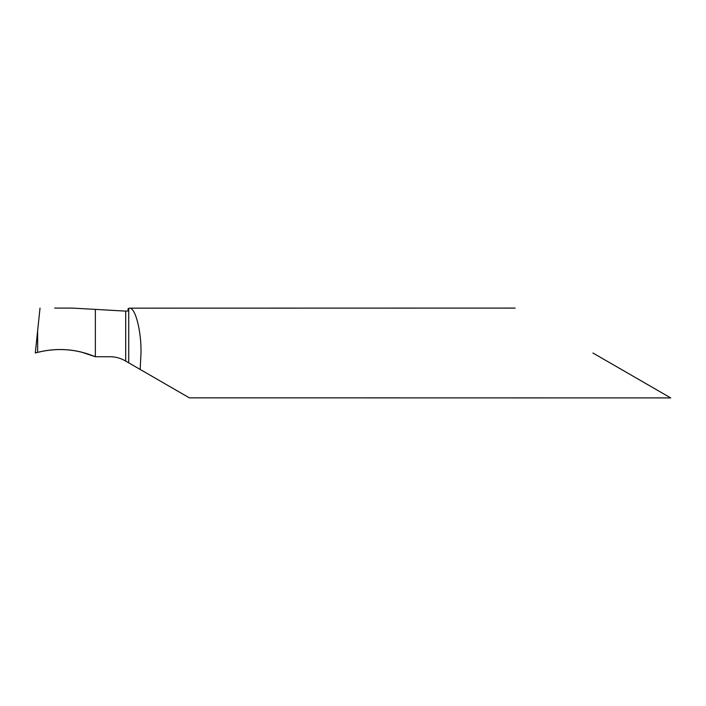 <?xml version="1.0" encoding="UTF-8"?>
<svg xmlns="http://www.w3.org/2000/svg" width="706" height="706" viewBox="0 0 706 706"><rect width="100%" height="100%" fill="white"/><g stroke="black" fill="none" stroke-linecap="round" stroke-linejoin="round"><path stroke-width="1.06" d="M37.647 352.365L35.3 353L37.647 330.708L37.647 352.365C57.354 347.484 76.592 348.94 95.345 356.742L95.345 309.387L125.836 311.134L128.104 310.922L128.104 308.601L129.595 308.151C135.375 307.507 141.474 331.502 140.997 353L140.167 369.441L125.112 360.757C120.479 358.11 115.484 356.768 110.145 356.742L95.345 356.742L95.345 309.387L72.312 308.098L54.733 308.09M515.142 308.09L129.595 308.151M140.167 369.441L189.358 397.849L670.7 397.91M592.916 353L670.7 397.91L592.916 353M37.647 330.708L40.021 308.098M43.781 351.006L37.639 352.365C57.362 347.484 76.592 348.94 95.345 356.742L81.384 352.091C66.832 348.57 52.218 348.667 37.55 352.391L35.415 352.965M125.703 311.125L125.703 361.093M128.73 308.443L128.73 362.84"/></g></svg>
